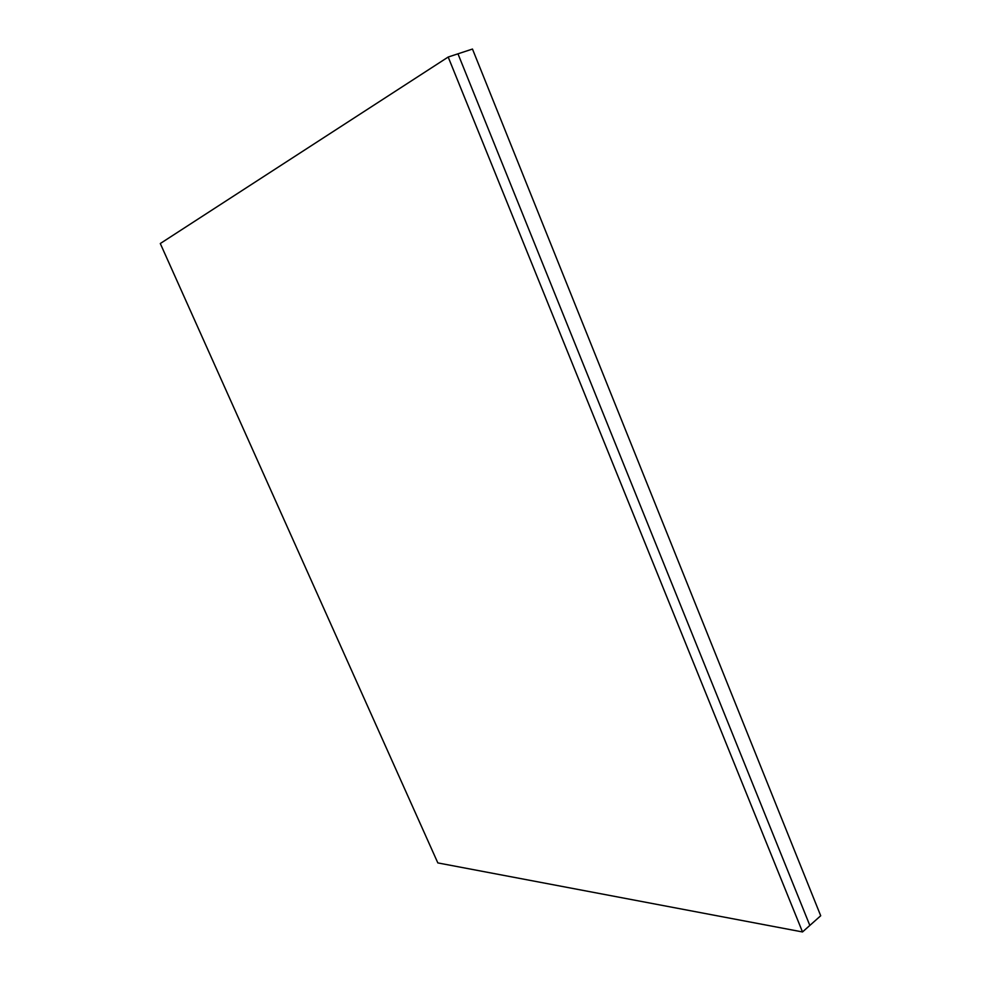 <?xml version="1.0" encoding="UTF-8"?>
<svg xmlns="http://www.w3.org/2000/svg" width="981" height="981" viewBox="0 0 981 981"><rect width="100%" height="100%" fill="white"/><g stroke="black" fill="none" stroke-linecap="round" stroke-linejoin="round"><path stroke-width="1.47" d="M802.507 931.95L820.705 915.764L472.474 49.05L457.968 53.82L809.84 925.439L457.968 53.82L448.194 57.033L160.295 243.521L437.833 862.912L802.507 931.95L448.194 57.033"/></g></svg>
